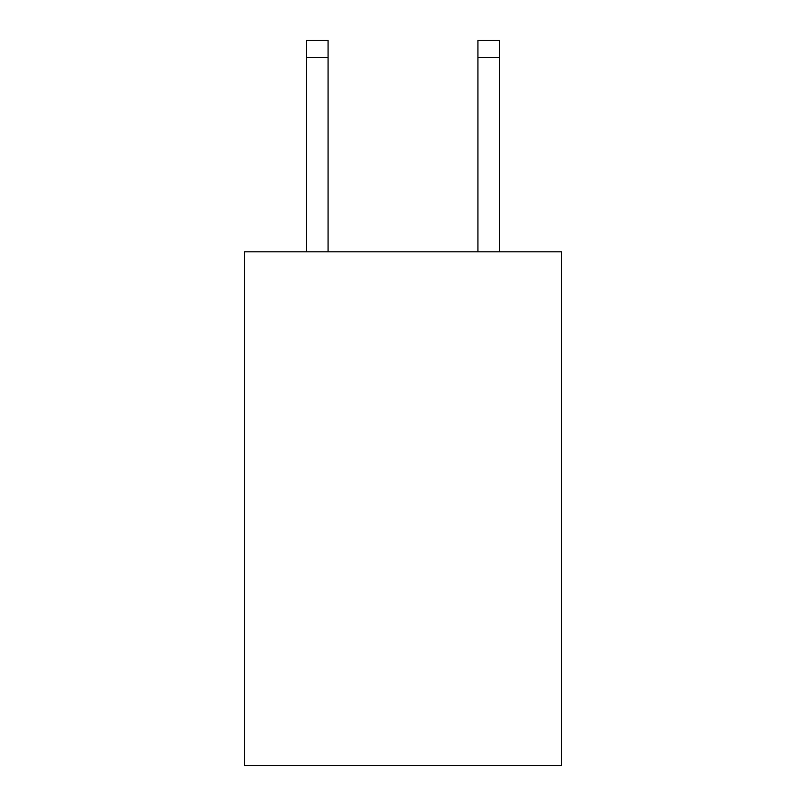 <?xml version="1.0" encoding="UTF-8"?>
<svg xmlns="http://www.w3.org/2000/svg" width="806" height="806" viewBox="0 0 806 806"><rect width="100%" height="100%" fill="white"/><g stroke="black" fill="none" stroke-linecap="round" stroke-linejoin="round"><path stroke-width="1.21" d="M561.439 251.835L561.439 765.7L244.561 765.7L244.561 251.835L561.439 251.835M328.062 251.835L328.062 57.428L306.653 57.428L306.653 40.3L328.062 40.3L328.062 57.428M306.653 251.835L306.653 57.428M499.347 251.835L499.347 40.3L477.938 40.3L477.938 251.835M477.938 57.428L499.347 57.428"/></g></svg>
